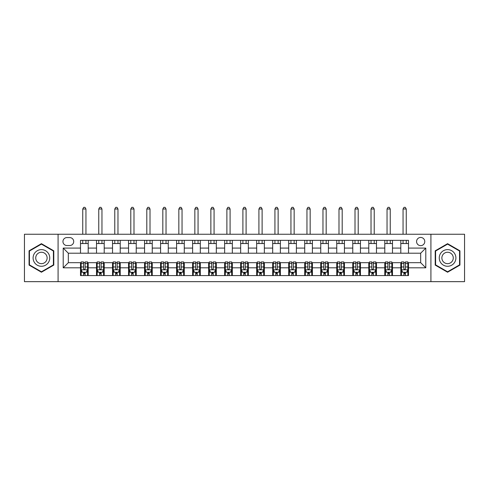 <?xml version="1.0" encoding="UTF-8"?>
<svg xmlns="http://www.w3.org/2000/svg" width="489" height="489" viewBox="0 0 489 489"><rect width="100%" height="100%" fill="white"/><g stroke="black" fill="none" stroke-linecap="round" stroke-linejoin="round"><path stroke-width="0.73" d="M420.668 237.452A4.101 4.101 0 0 0 416.567 241.554A4.101 4.101 0 0 0 420.668 245.655A4.101 4.101 0 0 0 424.77 241.554A4.101 4.101 0 0 0 420.668 237.452M430.919 281.658L464.55 281.658L464.55 234.249L430.919 234.249L430.919 281.658L58.081 281.658L58.081 234.249L24.45 234.249L24.45 281.658L58.081 281.658M66.92 245.527L69.744 245.527A3.973 3.973 0 0 0 73.711 241.554A3.973 3.973 0 0 0 69.744 237.581L66.92 237.581A3.973 3.973 0 0 0 62.953 241.554A3.973 3.973 0 0 0 66.92 245.527M430.919 234.249L58.081 234.249M80.502 267.819L63.209 267.819L63.209 248.088L80.502 248.088L80.502 253.21L68.332 253.21L68.332 262.691L80.502 262.691L80.502 275.57L408.498 275.57L408.498 262.691L420.668 262.691L420.668 253.21L408.498 253.21L408.498 248.088L425.791 248.088L425.791 267.819L408.498 267.819M408.498 248.088L408.498 240.337L80.502 240.337L80.502 248.088M400.809 240.337L400.809 253.21L408.498 253.21M400.809 253.21L80.502 253.21M80.502 262.691L81.143 262.691M83.576 262.691L85.117 262.691M87.549 262.691L88.191 262.691L88.191 275.57M97.158 262.691L88.191 262.691M99.591 262.691L101.131 262.691M103.564 262.691L104.206 262.691L104.206 275.57M113.173 262.691L104.206 262.691M115.612 262.691L117.146 262.691M119.579 262.691L120.221 262.691L120.221 275.57M129.188 262.691L120.221 262.691M131.627 262.691L133.161 262.691M135.594 262.691L136.235 262.691L136.235 275.57M145.202 262.691L136.235 262.691M147.641 262.691L149.176 262.691M151.608 262.691L152.25 262.691L152.25 275.57M161.223 262.691L152.25 262.691M163.656 262.691L165.19 262.691M167.629 262.691L168.265 262.691L168.265 275.57M177.238 262.691L168.265 262.691M179.671 262.691L181.205 262.691M183.644 262.691L184.28 262.691L184.28 275.57M193.253 262.691L184.28 262.691M195.686 262.691L197.226 262.691M199.659 262.691L200.301 262.691L200.301 275.57M209.268 262.691L200.301 262.691M211.7 262.691L213.241 262.691M215.673 262.691L216.315 262.691L216.315 275.57M225.282 262.691L216.315 262.691M227.715 262.691L229.255 262.691M231.688 262.691L232.33 262.691L232.33 275.57M241.297 262.691L232.33 262.691M243.73 262.691L245.27 262.691M247.703 262.691L248.345 262.691L248.345 275.57M257.312 262.691L248.345 262.691M259.745 262.691L261.285 262.691M263.718 262.691L264.36 262.691L264.36 275.57M273.327 262.691L264.36 262.691M275.759 262.691L277.3 262.691M279.732 262.691L280.374 262.691L280.374 275.57M289.341 262.691L280.374 262.691M291.774 262.691L293.314 262.691M295.747 262.691L296.389 262.691L296.389 275.57M305.356 262.691L296.389 262.691M307.795 262.691L309.329 262.691M311.762 262.691L312.404 262.691L312.404 275.57M321.371 262.691L312.404 262.691M323.81 262.691L325.344 262.691M327.777 262.691L328.419 262.691L328.419 275.57M337.392 262.691L328.419 262.691M339.824 262.691L341.359 262.691M343.798 262.691L344.433 262.691L344.433 275.57M353.406 262.691L344.433 262.691M355.839 262.691L357.373 262.691M359.812 262.691L360.448 262.691L360.448 275.57M369.421 262.691L360.448 262.691M371.854 262.691L373.388 262.691M375.827 262.691L376.469 262.691L376.469 275.57M385.436 262.691L376.469 262.691M387.869 262.691L389.409 262.691M391.842 262.691L392.484 262.691L392.484 275.57M401.451 262.691L392.484 262.691M403.883 262.691L405.424 262.691M407.857 262.691L408.498 262.691M88.191 240.337L88.191 253.21M80.502 243.54L88.191 243.54M80.502 272.367L81.143 272.367M83.576 272.367L85.117 272.367M87.549 272.367L88.191 272.367M96.516 262.691L96.516 275.57M96.516 240.337L96.516 253.21M104.206 240.337L104.206 253.21M96.516 243.54L104.206 243.54M96.516 272.367L97.158 272.367M99.591 272.367L101.131 272.367M103.564 272.367L104.206 272.367M112.531 262.691L112.531 275.57M112.531 272.367L113.173 272.367M115.612 272.367L117.146 272.367M119.579 272.367L120.221 272.367M112.531 240.337L112.531 253.21M120.221 240.337L120.221 253.21M112.531 243.54L120.221 243.54M128.552 262.691L128.552 275.57M128.552 272.367L129.188 272.367M131.627 272.367L133.161 272.367M135.594 272.367L136.235 272.367M128.552 240.337L128.552 253.21M136.235 240.337L136.235 253.21M128.552 243.54L136.235 243.54M144.567 262.691L144.567 275.57M144.567 272.367L145.202 272.367M147.641 272.367L149.176 272.367M151.608 272.367L152.25 272.367M144.567 240.337L144.567 253.21M152.25 240.337L152.25 253.21M144.567 243.54L152.25 243.54M160.581 262.691L160.581 275.57M160.581 272.367L161.223 272.367M163.656 272.367L165.19 272.367M167.629 272.367L168.265 272.367M160.581 240.337L160.581 253.21M168.265 240.337L168.265 253.21M160.581 243.54L168.265 243.54M176.596 262.691L176.596 275.57M176.596 272.367L177.238 272.367M179.671 272.367L181.205 272.367M183.644 272.367L184.28 272.367M176.596 240.337L176.596 253.21M184.28 240.337L184.28 253.21M176.596 243.54L184.28 243.54M192.611 262.691L192.611 275.57M192.611 272.367L193.253 272.367M195.686 272.367L197.226 272.367M199.659 272.367L200.301 272.367M192.611 240.337L192.611 253.21M200.301 240.337L200.301 253.21M192.611 243.54L200.301 243.54M208.626 262.691L208.626 275.57M208.626 272.367L209.268 272.367M211.7 272.367L213.241 272.367M215.673 272.367L216.315 272.367M208.626 240.337L208.626 253.21M216.315 240.337L216.315 253.21M208.626 243.54L216.315 243.54M224.64 262.691L224.64 275.57M224.64 272.367L225.282 272.367M227.715 272.367L229.255 272.367M231.688 272.367L232.33 272.367M224.64 240.337L224.64 253.21M232.33 240.337L232.33 253.21M224.64 243.54L232.33 243.54M240.655 262.691L240.655 275.57M240.655 272.367L241.297 272.367M243.73 272.367L245.27 272.367M247.703 272.367L248.345 272.367M240.655 240.337L240.655 253.21M248.345 240.337L248.345 253.21M240.655 243.54L248.345 243.54M256.67 262.691L256.67 275.57M256.67 272.367L257.312 272.367M259.745 272.367L261.285 272.367M263.718 272.367L264.36 272.367M256.67 240.337L256.67 253.21M264.36 240.337L264.36 253.21M256.67 243.54L264.36 243.54M272.685 262.691L272.685 275.57M272.685 272.367L273.327 272.367M275.759 272.367L277.3 272.367M279.732 272.367L280.374 272.367M272.685 240.337L272.685 253.21M280.374 240.337L280.374 253.21M272.685 243.54L280.374 243.54M288.699 262.691L288.699 275.57M288.699 272.367L289.341 272.367M291.774 272.367L293.314 272.367M295.747 272.367L296.389 272.367M288.699 240.337L288.699 253.21M296.389 240.337L296.389 253.21M288.699 243.54L296.389 243.54M304.72 262.691L304.72 275.57M304.72 272.367L305.356 272.367M307.795 272.367L309.329 272.367M311.762 272.367L312.404 272.367M304.72 240.337L304.72 253.21M312.404 240.337L312.404 253.21M304.72 243.54L312.404 243.54M320.735 262.691L320.735 275.57M320.735 272.367L321.371 272.367M323.81 272.367L325.344 272.367M327.777 272.367L328.419 272.367M320.735 240.337L320.735 253.21M328.419 240.337L328.419 253.21M320.735 243.54L328.419 243.54M336.75 262.691L336.75 275.57M336.75 272.367L337.392 272.367M339.824 272.367L341.359 272.367M343.798 272.367L344.433 272.367M336.75 240.337L336.75 253.21M344.433 240.337L344.433 253.21M336.75 243.54L344.433 243.54M352.765 262.691L352.765 275.57M352.765 272.367L353.406 272.367M355.839 272.367L357.373 272.367M359.812 272.367L360.448 272.367M352.765 240.337L352.765 253.21M360.448 240.337L360.448 253.21M352.765 243.54L360.448 243.54M368.779 262.691L368.779 275.57M368.779 272.367L369.421 272.367M371.854 272.367L373.388 272.367M375.827 272.367L376.469 272.367M368.779 240.337L368.779 253.21M376.469 240.337L376.469 253.21M368.779 243.54L376.469 243.54M384.794 262.691L384.794 275.57M384.794 272.367L385.436 272.367M387.869 272.367L389.409 272.367M391.842 272.367L392.484 272.367M384.794 240.337L384.794 253.21M392.484 240.337L392.484 253.21M384.794 243.54L392.484 243.54M400.809 262.691L400.809 275.57M400.809 272.367L401.451 272.367M403.883 272.367L405.424 272.367M407.857 272.367L408.498 272.367M400.809 243.54L408.498 243.54M68.332 253.21L63.209 248.088M68.332 262.691L63.209 267.819M425.791 248.088L420.668 253.21M425.791 267.819L420.668 262.691M41.424 272.226L53.79 265.093L53.79 250.814L41.424 243.675L29.065 250.814L29.065 265.093L41.424 272.226M459.935 250.814L447.576 243.675L435.21 250.814L435.21 265.093L447.576 272.226L459.935 265.093L459.935 250.814M83.576 273.901L85.117 273.901M81.143 263.528L83.576 263.528L83.576 261.927L81.143 261.927L81.143 269.739L82.427 272.3L86.272 272.3L87.549 269.739L87.549 261.927L85.117 261.927L85.117 263.528L87.549 263.528M87.549 269.739L87.549 275.57M81.143 269.739L81.143 275.57M85.117 272.3L85.117 275.57M83.576 275.57L83.576 272.3M83.576 263.528L83.576 268.779C84.09 269.769 84.603 269.769 85.117 268.779L85.117 263.528M85.948 243.54L85.948 240.337M85.948 234.249L85.948 209.011L82.745 209.011L82.745 234.249M82.745 243.54L82.745 240.337M82.745 209.011L83.705 207.342L84.988 207.342L85.948 209.011M99.591 273.901L101.131 273.901M97.158 263.528L99.591 263.528L99.591 261.927L97.158 261.927L97.158 269.739L98.442 272.3L102.287 272.3L103.564 269.739L103.564 261.927L101.131 261.927L101.131 263.528L103.564 263.528M103.564 269.739L103.564 275.57M97.158 269.739L97.158 275.57M101.131 272.3L101.131 275.57M99.591 275.57L99.591 272.3M99.591 263.528L99.591 268.779C100.104 269.769 100.618 269.769 101.131 268.779L101.131 263.528M101.963 243.54L101.963 240.337M101.963 234.249L101.963 209.011L98.76 209.011L98.76 234.249M98.76 243.54L98.76 240.337M98.76 209.011L99.719 207.342L101.003 207.342L101.963 209.011M115.612 273.901L117.146 273.901M113.173 263.528L115.612 263.528L115.612 261.927L113.173 261.927L113.173 269.739L114.457 272.3L118.301 272.3L119.579 269.739L119.579 261.927L117.146 261.927L117.146 263.528L119.579 263.528M119.579 269.739L119.579 275.57M113.173 269.739L113.173 275.57M117.146 272.3L117.146 275.57M115.612 275.57L115.612 272.3M115.612 263.528L115.612 268.779C116.119 269.769 116.633 269.769 117.146 268.779L117.146 263.528M117.977 243.54L117.977 240.337M117.977 234.249L117.977 209.011L114.774 209.011L114.774 234.249M114.774 243.54L114.774 240.337M114.774 209.011L115.734 207.342L117.018 207.342L117.977 209.011M131.627 273.901L133.161 273.901M129.188 263.528L131.627 263.528L131.627 261.927L129.188 261.927L129.188 269.739L130.471 272.3L134.316 272.3L135.594 269.739L135.594 261.927L133.161 261.927L133.161 263.528L135.594 263.528M135.594 269.739L135.594 275.57M129.188 269.739L129.188 275.57M133.161 272.3L133.161 275.57M131.627 275.57L131.627 272.3M131.627 263.528L131.627 268.779C132.134 269.769 132.647 269.769 133.161 268.779L133.161 263.528M133.992 243.54L133.992 240.337M133.992 234.249L133.992 209.011L130.789 209.011L130.789 234.249M130.789 243.54L130.789 240.337M130.789 209.011L131.755 207.342L133.032 207.342L133.992 209.011M147.641 273.901L149.176 273.901M145.202 263.528L147.641 263.528L147.641 261.927L145.202 261.927L145.202 269.739L146.486 272.3L150.331 272.3L151.608 269.739L151.608 261.927L149.176 261.927L149.176 263.528L151.608 263.528M151.608 269.739L151.608 275.57M145.202 269.739L145.202 275.57M149.176 272.3L149.176 275.57M147.641 275.57L147.641 272.3M147.641 263.528L147.641 268.779C148.149 269.769 148.662 269.769 149.176 268.779L149.176 263.528M150.007 243.54L150.007 240.337M150.007 234.249L150.007 209.011L146.804 209.011L146.804 234.249M146.804 243.54L146.804 240.337M146.804 209.011L147.77 207.342L149.047 207.342L150.007 209.011M48.637 253.791A8.325 8.325 0 0 0 37.262 250.741A8.325 8.325 0 0 0 34.212 262.116A8.325 8.325 0 0 0 45.593 265.166A8.325 8.325 0 0 0 48.637 253.791M46.363 255.099A5.703 5.703 0 0 0 38.576 253.015A5.703 5.703 0 0 0 36.492 260.802A5.703 5.703 0 0 0 44.279 262.893A5.703 5.703 0 0 0 46.363 255.099M41.424 271.786L29.444 264.867L29.444 251.034L41.424 244.121L53.405 251.034L53.405 264.867L41.424 271.786M447.576 266.279A8.325 8.325 0 0 0 455.901 257.954A8.325 8.325 0 0 0 447.576 249.622A8.325 8.325 0 0 0 439.244 257.954A8.325 8.325 0 0 0 447.576 266.279M447.576 263.657A5.703 5.703 0 0 0 453.272 257.954A5.703 5.703 0 0 0 447.576 252.251A5.703 5.703 0 0 0 441.873 257.954A5.703 5.703 0 0 0 447.576 263.657M435.595 251.034L447.576 244.121L459.556 251.034L459.556 264.867L447.576 271.786L435.595 264.867L435.595 251.034M163.656 273.901L165.19 273.901M161.223 263.528L163.656 263.528L163.656 261.927L161.223 261.927L161.223 269.739L162.501 272.3L166.346 272.3L167.629 269.739L167.629 261.927L165.19 261.927L165.19 263.528L167.629 263.528M167.629 269.739L167.629 275.57M161.223 269.739L161.223 275.57M165.19 272.3L165.19 275.57M163.656 275.57L163.656 272.3M163.656 263.528L163.656 268.779C164.17 269.769 164.677 269.769 165.19 268.779L165.19 263.528M166.028 243.54L166.028 240.337M166.028 234.249L166.028 209.011L162.825 209.011L162.825 234.249M162.825 243.54L162.825 240.337M162.825 209.011L163.784 207.342L165.062 207.342L166.028 209.011M179.671 273.901L181.205 273.901M177.238 263.528L179.671 263.528L179.671 261.927L177.238 261.927L177.238 269.739L178.516 272.3L182.36 272.3L183.644 269.739L183.644 261.927L181.205 261.927L181.205 263.528L183.644 263.528M183.644 269.739L183.644 275.57M177.238 269.739L177.238 275.57M181.205 272.3L181.205 275.57M179.671 275.57L179.671 272.3M179.671 263.528L179.671 268.779C180.184 269.769 180.692 269.769 181.205 268.779L181.205 263.528M182.042 243.54L182.042 240.337M182.042 234.249L182.042 209.011L178.84 209.011L178.84 234.249M178.84 243.54L178.84 240.337M178.84 209.011L179.799 207.342L181.077 207.342L182.042 209.011M195.686 273.901L197.226 273.901M193.253 263.528L195.686 263.528L195.686 261.927L193.253 261.927L193.253 269.739L194.53 272.3L198.375 272.3L199.659 269.739L199.659 261.927L197.226 261.927L197.226 263.528L199.659 263.528M199.659 269.739L199.659 275.57M193.253 269.739L193.253 275.57M197.226 272.3L197.226 275.57M195.686 275.57L195.686 272.3M195.686 263.528L195.686 268.779C196.199 269.769 196.712 269.769 197.226 268.779L197.226 263.528M198.057 243.54L198.057 240.337M198.057 234.249L198.057 209.011L194.854 209.011L194.854 234.249M194.854 243.54L194.854 240.337M194.854 209.011L195.814 207.342L197.098 207.342L198.057 209.011M211.7 273.901L213.241 273.901M209.268 263.528L211.7 263.528L211.7 261.927L209.268 261.927L209.268 269.739L210.545 272.3L214.39 272.3L215.673 269.739L215.673 261.927L213.241 261.927L213.241 263.528L215.673 263.528M215.673 269.739L215.673 275.57M209.268 269.739L209.268 275.57M213.241 272.3L213.241 275.57M211.7 275.57L211.7 272.3M211.7 263.528L211.7 268.779C212.214 269.769 212.727 269.769 213.241 268.779L213.241 263.528M214.072 243.54L214.072 240.337M214.072 234.249L214.072 209.011L210.869 209.011L210.869 234.249M210.869 243.54L210.869 240.337M210.869 209.011L211.829 207.342L213.112 207.342L214.072 209.011M227.715 273.901L229.255 273.901M225.282 263.528L227.715 263.528L227.715 261.927L225.282 261.927L225.282 269.739L226.566 272.3L230.405 272.3L231.688 269.739L231.688 261.927L229.255 261.927L229.255 263.528L231.688 263.528M231.688 269.739L231.688 275.57M225.282 269.739L225.282 275.57M229.255 272.3L229.255 275.57M227.715 275.57L227.715 272.3M227.715 263.528L227.715 268.779C228.229 269.769 228.742 269.769 229.255 268.779L229.255 263.528M230.087 243.54L230.087 240.337M230.087 234.249L230.087 209.011L226.884 209.011L226.884 234.249M226.884 243.54L226.884 240.337M226.884 209.011L227.843 207.342L229.127 207.342L230.087 209.011M243.73 273.901L245.27 273.901M241.297 263.528L243.73 263.528L243.73 261.927L241.297 261.927L241.297 269.739L242.581 272.3L246.419 272.3L247.703 269.739L247.703 261.927L245.27 261.927L245.27 263.528L247.703 263.528M247.703 269.739L247.703 275.57M241.297 269.739L241.297 275.57M245.27 272.3L245.27 275.57M243.73 275.57L243.73 272.3M243.73 263.528L243.73 268.779C244.243 269.769 244.757 269.769 245.27 268.779L245.27 263.528M246.101 243.54L246.101 240.337M246.101 234.249L246.101 209.011L242.899 209.011L242.899 234.249M242.899 243.54L242.899 240.337M242.899 209.011L243.858 207.342L245.142 207.342L246.101 209.011M259.745 273.901L261.285 273.901M257.312 263.528L259.745 263.528L259.745 261.927L257.312 261.927L257.312 269.739L258.595 272.3L262.434 272.3L263.718 269.739L263.718 261.927L261.285 261.927L261.285 263.528L263.718 263.528M263.718 269.739L263.718 275.57M257.312 269.739L257.312 275.57M261.285 272.3L261.285 275.57M259.745 275.57L259.745 272.3M259.745 263.528L259.745 268.779C260.258 269.769 260.771 269.769 261.285 268.779L261.285 263.528M262.116 243.54L262.116 240.337M262.116 234.249L262.116 209.011L258.913 209.011L258.913 234.249M258.913 243.54L258.913 240.337M258.913 209.011L259.873 207.342L261.157 207.342L262.116 209.011M275.759 273.901L277.3 273.901M273.327 263.528L275.759 263.528L275.759 261.927L273.327 261.927L273.327 269.739L274.61 272.3L278.455 272.3L279.732 269.739L279.732 261.927L277.3 261.927L277.3 263.528L279.732 263.528M279.732 269.739L279.732 275.57M273.327 269.739L273.327 275.57M277.3 272.3L277.3 275.57M275.759 275.57L275.759 272.3M275.759 263.528L275.759 268.779C276.273 269.769 276.786 269.769 277.3 268.779L277.3 263.528M278.131 243.54L278.131 240.337M278.131 234.249L278.131 209.011L274.928 209.011L274.928 234.249M274.928 243.54L274.928 240.337M274.928 209.011L275.888 207.342L277.171 207.342L278.131 209.011M291.774 273.901L293.314 273.901M289.341 263.528L291.774 263.528L291.774 261.927L289.341 261.927L289.341 269.739L290.625 272.3L294.47 272.3L295.747 269.739L295.747 261.927L293.314 261.927L293.314 263.528L295.747 263.528M295.747 269.739L295.747 275.57M289.341 269.739L289.341 275.57M293.314 272.3L293.314 275.57M291.774 275.57L291.774 272.3M291.774 263.528L291.774 268.779C292.288 269.769 292.801 269.769 293.314 268.779L293.314 263.528M294.146 243.54L294.146 240.337M294.146 234.249L294.146 209.011L290.943 209.011L290.943 234.249M290.943 243.54L290.943 240.337M290.943 209.011L291.902 207.342L293.186 207.342L294.146 209.011M307.795 273.901L309.329 273.901M305.356 263.528L307.795 263.528L307.795 261.927L305.356 261.927L305.356 269.739L306.64 272.3L310.484 272.3L311.762 269.739L311.762 261.927L309.329 261.927L309.329 263.528L311.762 263.528M311.762 269.739L311.762 275.57M305.356 269.739L305.356 275.57M309.329 272.3L309.329 275.57M307.795 275.57L307.795 272.3M307.795 263.528L307.795 268.779C308.302 269.769 308.816 269.769 309.329 268.779L309.329 263.528M310.16 243.54L310.16 240.337M310.16 234.249L310.16 209.011L306.958 209.011L306.958 234.249M306.958 243.54L306.958 240.337M306.958 209.011L307.923 207.342L309.201 207.342L310.16 209.011M323.81 273.901L325.344 273.901M321.371 263.528L323.81 263.528L323.81 261.927L321.371 261.927L321.371 269.739L322.654 272.3L326.499 272.3L327.777 269.739L327.777 261.927L325.344 261.927L325.344 263.528L327.777 263.528M327.777 269.739L327.777 275.57M321.371 269.739L321.371 275.57M325.344 272.3L325.344 275.57M323.81 275.57L323.81 272.3M323.81 263.528L323.81 268.779C324.317 269.769 324.83 269.769 325.344 268.779L325.344 263.528M326.175 243.54L326.175 240.337M326.175 234.249L326.175 209.011L322.972 209.011L322.972 234.249M322.972 243.54L322.972 240.337M322.972 209.011L323.938 207.342L325.216 207.342L326.175 209.011M339.824 273.901L341.359 273.901M337.392 263.528L339.824 263.528L339.824 261.927L337.392 261.927L337.392 269.739L338.669 272.3L342.514 272.3L343.798 269.739L343.798 261.927L341.359 261.927L341.359 263.528L343.798 263.528M343.798 269.739L343.798 275.57M337.392 269.739L337.392 275.57M341.359 272.3L341.359 275.57M339.824 275.57L339.824 272.3M339.824 263.528L339.824 268.779C340.332 269.769 340.845 269.769 341.359 268.779L341.359 263.528M342.196 243.54L342.196 240.337M342.196 234.249L342.196 209.011L338.993 209.011L338.993 234.249M338.993 243.54L338.993 240.337M338.993 209.011L339.953 207.342L341.23 207.342L342.196 209.011M355.839 273.901L357.373 273.901M353.406 263.528L355.839 263.528L355.839 261.927L353.406 261.927L353.406 269.739L354.684 272.3L358.529 272.3L359.812 269.739L359.812 261.927L357.373 261.927L357.373 263.528L359.812 263.528M359.812 269.739L359.812 275.57M353.406 269.739L353.406 275.57M357.373 272.3L357.373 275.57M355.839 275.57L355.839 272.3M355.839 263.528L355.839 268.779C356.353 269.769 356.86 269.769 357.373 268.779L357.373 263.528M358.211 243.54L358.211 240.337M358.211 234.249L358.211 209.011L355.008 209.011L355.008 234.249M355.008 243.54L355.008 240.337M355.008 209.011L355.968 207.342L357.245 207.342L358.211 209.011M371.854 273.901L373.388 273.901M369.421 263.528L371.854 263.528L371.854 261.927L369.421 261.927L369.421 269.739L370.699 272.3L374.543 272.3L375.827 269.739L375.827 261.927L373.388 261.927L373.388 263.528L375.827 263.528M375.827 269.739L375.827 275.57M369.421 269.739L369.421 275.57M373.388 272.3L373.388 275.57M371.854 275.57L371.854 272.3M371.854 263.528L371.854 268.779C372.367 269.769 372.881 269.769 373.388 268.779L373.388 263.528M374.226 243.54L374.226 240.337M374.226 234.249L374.226 209.011L371.023 209.011L371.023 234.249M371.023 243.54L371.023 240.337M371.023 209.011L371.982 207.342L373.266 207.342L374.226 209.011M387.869 273.901L389.409 273.901M385.436 263.528L387.869 263.528L387.869 261.927L385.436 261.927L385.436 269.739L386.713 272.3L390.558 272.3L391.842 269.739L391.842 261.927L389.409 261.927L389.409 263.528L391.842 263.528M391.842 269.739L391.842 275.57M385.436 269.739L385.436 275.57M389.409 272.3L389.409 275.57M387.869 275.57L387.869 272.3M387.869 263.528L387.869 268.779C388.382 269.769 388.896 269.769 389.409 268.779L389.409 263.528M390.24 243.54L390.24 240.337M390.24 234.249L390.24 209.011L387.037 209.011L387.037 234.249M387.037 243.54L387.037 240.337M387.037 209.011L387.997 207.342L389.281 207.342L390.24 209.011M403.883 273.901L405.424 273.901M401.451 263.528L403.883 263.528L403.883 261.927L401.451 261.927L401.451 269.739L402.728 272.3L406.573 272.3L407.857 269.739L407.857 261.927L405.424 261.927L405.424 263.528L407.857 263.528M407.857 269.739L407.857 275.57M401.451 269.739L401.451 275.57M405.424 272.3L405.424 275.57M403.883 275.57L403.883 272.3M403.883 263.528L403.883 268.779C404.397 269.769 404.91 269.769 405.424 268.779L405.424 263.528M406.255 243.54L406.255 240.337M406.255 234.249L406.255 209.011L403.052 209.011L403.052 234.249M403.052 243.54L403.052 240.337M403.052 209.011L404.012 207.342L405.295 207.342L406.255 209.011M96.516 267.819L88.191 267.819M96.516 248.088L88.191 248.088M112.531 248.088L104.206 248.088M112.531 267.819L104.206 267.819M128.552 248.088L120.221 248.088M128.552 267.819L120.221 267.819M144.567 248.088L136.235 248.088M144.567 267.819L136.235 267.819M160.581 248.088L152.25 248.088M160.581 267.819L152.25 267.819M176.596 248.088L168.265 248.088M176.596 267.819L168.265 267.819M192.611 248.088L184.28 248.088M192.611 267.819L184.28 267.819M208.626 248.088L200.301 248.088M208.626 267.819L200.301 267.819M224.64 248.088L216.315 248.088M224.64 267.819L216.315 267.819M240.655 248.088L232.33 248.088M240.655 267.819L232.33 267.819M256.67 248.088L248.345 248.088M256.67 267.819L248.345 267.819M272.685 248.088L264.36 248.088M272.685 267.819L264.36 267.819M288.699 248.088L280.374 248.088M288.699 267.819L280.374 267.819M304.72 248.088L296.389 248.088M304.72 267.819L296.389 267.819M320.735 248.088L312.404 248.088M320.735 267.819L312.404 267.819M336.75 248.088L328.419 248.088M336.75 267.819L328.419 267.819M352.765 248.088L344.433 248.088M352.765 267.819L344.433 267.819M368.779 248.088L360.448 248.088M368.779 267.819L360.448 267.819M384.794 248.088L376.469 248.088M384.794 267.819L376.469 267.819M400.809 248.088L392.484 248.088M400.809 267.819L392.484 267.819M81.174 269.806L87.519 269.806M87.549 272.147L86.345 272.147M82.348 272.147L81.143 272.147M85.117 266.963L87.549 266.963M81.143 266.963L83.576 266.963M83.576 273.088L85.117 273.088M97.189 269.806L103.534 269.806M103.564 272.147L102.36 272.147M98.362 272.147L97.158 272.147M101.131 266.963L103.564 266.963M97.158 266.963L99.591 266.963M99.591 273.088L101.131 273.088M113.21 269.806L119.548 269.806M119.579 272.147L118.375 272.147M114.377 272.147L113.173 272.147M117.146 266.963L119.579 266.963M113.173 266.963L115.612 266.963M115.612 273.088L117.146 273.088M129.224 269.806L135.563 269.806M135.594 272.147L134.389 272.147M130.392 272.147L129.188 272.147M133.161 266.963L135.594 266.963M129.188 266.963L131.627 266.963M131.627 273.088L133.161 273.088M145.239 269.806L151.578 269.806M151.608 272.147L150.404 272.147M146.407 272.147L145.202 272.147M149.176 266.963L151.608 266.963M145.202 266.963L147.641 266.963M147.641 273.088L149.176 273.088M161.254 269.806L167.593 269.806M167.629 272.147L166.425 272.147M162.427 272.147L161.223 272.147M165.19 266.963L167.629 266.963M161.223 266.963L163.656 266.963M163.656 273.088L165.19 273.088M177.269 269.806L183.607 269.806M183.644 272.147L182.44 272.147M178.442 272.147L177.238 272.147M181.205 266.963L183.644 266.963M177.238 266.963L179.671 266.963M179.671 273.088L181.205 273.088M193.283 269.806L199.628 269.806M199.659 272.147L198.455 272.147M194.457 272.147L193.253 272.147M197.226 266.963L199.659 266.963M193.253 266.963L195.686 266.963M195.686 273.088L197.226 273.088M209.298 269.806L215.643 269.806M215.673 272.147L214.469 272.147M210.472 272.147L209.268 272.147M213.241 266.963L215.673 266.963M209.268 266.963L211.7 266.963M211.7 273.088L213.241 273.088M225.313 269.806L231.658 269.806M231.688 272.147L230.484 272.147M226.486 272.147L225.282 272.147M229.255 266.963L231.688 266.963M225.282 266.963L227.715 266.963M227.715 273.088L229.255 273.088M241.328 269.806L247.672 269.806M247.703 272.147L246.499 272.147M242.501 272.147L241.297 272.147M245.27 266.963L247.703 266.963M241.297 266.963L243.73 266.963M243.73 273.088L245.27 273.088M257.342 269.806L263.687 269.806M263.718 272.147L262.514 272.147M258.516 272.147L257.312 272.147M261.285 266.963L263.718 266.963M257.312 266.963L259.745 266.963M259.745 273.088L261.285 273.088M273.357 269.806L279.702 269.806M279.732 272.147L278.528 272.147M274.531 272.147L273.327 272.147M277.3 266.963L279.732 266.963M273.327 266.963L275.759 266.963M275.759 273.088L277.3 273.088M289.372 269.806L295.717 269.806M295.747 272.147L294.543 272.147M290.545 272.147L289.341 272.147M293.314 266.963L295.747 266.963M289.341 266.963L291.774 266.963M291.774 273.088L293.314 273.088M305.393 269.806L311.731 269.806M311.762 272.147L310.558 272.147M306.56 272.147L305.356 272.147M309.329 266.963L311.762 266.963M305.356 266.963L307.795 266.963M307.795 273.088L309.329 273.088M321.407 269.806L327.746 269.806M327.777 272.147L326.573 272.147M322.575 272.147L321.371 272.147M325.344 266.963L327.777 266.963M321.371 266.963L323.81 266.963M323.81 273.088L325.344 273.088M337.422 269.806L343.761 269.806M343.798 272.147L342.593 272.147M338.596 272.147L337.392 272.147M341.359 266.963L343.798 266.963M337.392 266.963L339.824 266.963M339.824 273.088L341.359 273.088M353.437 269.806L359.776 269.806M359.812 272.147L358.608 272.147M354.611 272.147L353.406 272.147M357.373 266.963L359.812 266.963M353.406 266.963L355.839 266.963M355.839 273.088L357.373 273.088M369.452 269.806L375.79 269.806M375.827 272.147L374.623 272.147M370.625 272.147L369.421 272.147M373.388 266.963L375.827 266.963M369.421 266.963L371.854 266.963M371.854 273.088L373.388 273.088M385.466 269.806L391.811 269.806M391.842 272.147L390.638 272.147M386.64 272.147L385.436 272.147M389.409 266.963L391.842 266.963M385.436 266.963L387.869 266.963M387.869 273.088L389.409 273.088M401.481 269.806L407.826 269.806M407.857 272.147L406.652 272.147M402.655 272.147L401.451 272.147M405.424 266.963L407.857 266.963M401.451 266.963L403.883 266.963M403.883 273.088L405.424 273.088"/></g></svg>
